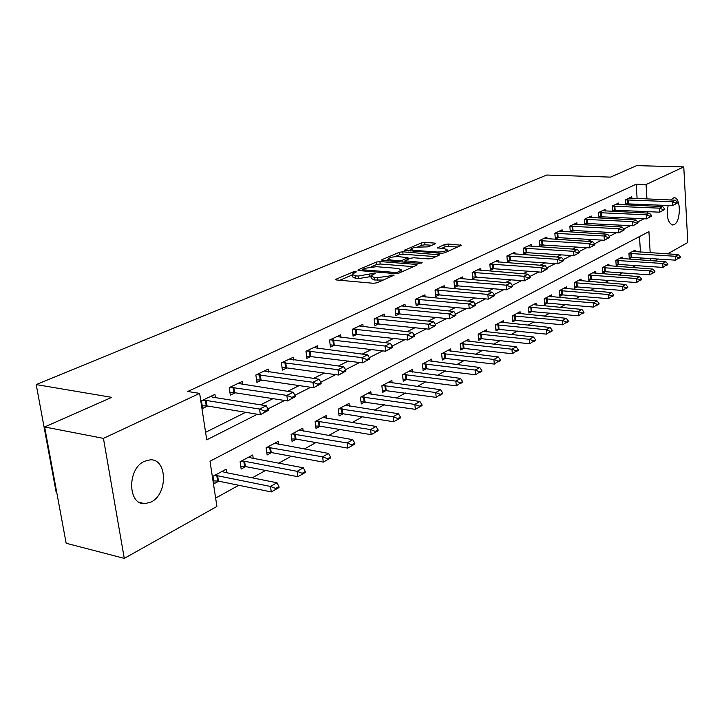 <?xml version="1.0" encoding="UTF-8"?>
<svg xmlns="http://www.w3.org/2000/svg" width="724" height="724" viewBox="0 0 724 724"><rect width="100%" height="100%" fill="white"/><g stroke="black" fill="none" stroke-linecap="round" stroke-linejoin="round"><path stroke-width="1.09" d="M355.665 271.581L353.176 271.925L336.28 279.111L335.728 279.509L336.669 279.98L373.512 283.283L377.186 282.767L394.191 275.12L390.942 275.129L388.815 276.07L377.204 277.708L374.118 277.437L370.941 275.889L375.086 273.491L374.389 273.156L358.217 276.061L355.194 275.799L352.117 274.287L356.335 271.898L355.665 271.581M670.56 199.996L673.944 197.733C680.994 196.856 681.139 221.571 674.135 224.594L672.759 224.974C667.836 223.055 666.297 216.557 668.152 205.489M151.117 501.994L144.909 503.678C127.641 505.162 127.089 468.745 144.357 461.333L150.167 459.84C167.371 458.554 168.086 494.067 151.117 501.994M435.205 243.825L435.631 243.517L434.617 243.101L424.762 242.431L421.431 242.893L404.318 250.305L441.188 253.319L444.627 252.839L461.405 245.273L448.147 244.006L444.789 244.477L437.368 247.843L444.455 248.694L447.242 249.88C445.577 251.337 442.147 252.043 436.943 251.997L413.341 250.305L410.698 249.165C412.381 247.717 415.793 247.02 420.925 247.056L428.183 246.857L435.205 243.825M650.197 252.748L648.921 231.626L210.005 461.233L216.919 506.456L124.284 558.376L66.156 543.253L44.626 426.979L111.74 397.349L36.2 384.58L546.683 175.036L610.585 177.118L636.622 165.624L683.773 166.9L687.8 242.522L667.537 253.88M44.626 426.979L103.442 438.373L199.634 393.376L206.738 439.848L257.382 414.237M637.111 198.602L636.206 184.195L187.724 391.485L199.634 393.376M636.206 184.195L646.061 184.539L683.773 166.9M379.901 261.554L376.426 262.034L358.371 269.717L357.846 270.088L358.805 270.55L395.349 273.618L398.96 273.111L416.734 265.219L417.196 264.875L416.164 264.405L379.901 261.554L380.181 264.007L376.706 264.495L371.222 266.839M382.046 259.644L399.377 252.278L402.779 251.798L439.749 254.875L432.083 258.405L428.599 258.893L413.811 257.78L410.345 258.26L404.96 260.74L421.413 262.396L422.146 262.721L419.359 263.301L382.525 260.432L381.557 259.997L382.046 259.644L382.127 260.387M205.589 432.328L245.68 412.309M260.622 404.843L272.993 398.662M287.636 391.349L299.166 385.593M313.519 378.426L324.262 373.059M338.343 366.027L348.353 361.023M362.163 354.127L371.493 349.466M385.05 342.696L393.738 338.352M407.051 331.71L415.151 327.664M428.219 321.139L435.757 317.374M448.599 310.958L455.613 307.456M468.229 301.148L474.763 297.89M487.161 291.7L493.234 288.668M505.424 282.577L511.063 279.763M523.054 273.772L528.285 271.156M540.086 265.265L544.937 262.839M556.548 257.038L561.037 254.803M572.467 249.092L576.621 247.02M587.87 241.4L591.707 239.481M602.784 233.952L606.314 232.187M617.228 226.73L620.477 225.11M631.228 219.743L634.206 218.259M637.989 212.639L637.898 211.146M637.536 205.471L637.455 204.132M215.417 397.621L214.938 394.39L201.453 400.779L202.62 408.436L207.625 406.028M242.594 384.58L242.151 381.485L229.227 387.612L230.332 395.123L235.191 392.788M268.667 372.073L268.26 369.113L255.862 374.987L256.902 382.363L261.626 380.1M293.7 360.063L293.329 357.231L281.419 362.869L282.405 370.118L287.003 367.91M317.755 348.534L317.411 345.81L305.971 351.24L306.895 358.353L311.374 356.208M340.895 337.447L340.57 334.832L329.565 340.054L330.443 347.049L334.805 344.959M363.158 326.786L362.86 324.271L352.262 329.293L353.095 336.171L357.339 334.126M384.598 316.524L384.317 314.098L374.118 318.931L374.905 325.7L379.05 323.709M405.259 306.632L405.006 304.288L395.168 308.949L395.91 315.61L399.956 313.664M425.187 297.102L424.952 294.831L415.467 299.329L416.173 305.881L420.119 303.98M444.418 287.899L444.201 285.709L435.043 290.053L435.712 296.496L439.568 294.641M462.989 279.021L462.781 276.903L453.939 281.093L454.572 287.437L458.337 285.627M480.935 270.441L480.736 268.387L472.193 272.441L472.799 278.686L476.483 276.912M498.275 262.151L498.094 260.16L489.84 264.079L490.401 270.224L494.003 268.495M515.054 254.133L514.891 252.205L506.9 255.988L507.434 262.052L510.963 260.359M531.298 246.377L531.135 244.495L523.407 248.16L523.914 254.133L527.362 252.477M547.018 238.866L546.873 237.038L539.38 240.594L539.869 246.477L543.244 244.848M562.249 231.59L562.114 229.816L554.856 233.255L555.317 239.056L558.629 237.463M577.019 224.54L576.892 222.811L569.851 226.141L570.286 231.861L573.535 230.304M591.336 217.698L591.218 216.014L584.395 219.254L584.802 224.893L587.988 223.363M598.965 218.087L602.006 216.63M598.884 218.087L598.495 212.566L605.119 209.426L605.228 211.064M612.839 211.435L615.617 210.096M612.54 211.417L612.187 206.078L618.613 203.037L618.712 204.63M626.287 204.964L628.821 203.752M625.808 204.946L625.473 199.779L631.708 196.819L631.808 198.376M215.634 498.085L238.784 485.279M252.233 477.831L265.572 470.446M278.749 463.152L291.274 456.22M304.189 449.07L315.945 442.563M328.596 435.558L339.647 429.441M352.054 422.572L362.434 416.825M374.607 410.092L384.363 404.689M396.309 398.073L405.476 392.996M417.205 386.507L425.83 381.738M437.341 375.358L445.45 370.878M456.763 364.615L464.383 360.398M475.496 354.244L482.655 350.28M493.587 344.226L500.32 340.506M511.063 334.56L517.389 331.058M527.95 325.203L533.896 321.918M544.285 316.162L549.869 313.067M560.095 307.41L565.344 304.505M575.408 298.94L580.331 296.216M590.241 290.731L594.847 288.17M604.612 282.767L608.938 280.378M618.549 275.057L622.595 272.812M632.07 267.572L635.862 265.473M640.957 260.016L640.812 257.807M640.459 252.115L639.482 236.558M226.666 472.736L226.141 469.224L212.983 476.274L214.114 483.695L218.766 481.179M253.21 458.328L252.73 454.98L240.106 461.74L241.173 469.034L245.689 466.591M278.695 444.509L278.251 441.305L266.133 447.803L267.138 454.962L271.527 452.591M303.175 431.242L302.768 428.174L291.12 434.409L292.071 441.45L296.342 439.142M326.714 418.49L326.334 415.54L315.139 421.54L316.035 428.463L320.189 426.219M349.357 406.218L349.013 403.395L338.235 409.169L339.085 415.974L343.122 413.784M371.168 394.417L370.842 391.693L360.462 397.259L361.276 403.956L365.204 401.82M392.173 383.041L391.874 380.426L381.874 385.783L382.643 392.372L386.471 390.29M412.436 372.082L412.164 369.557L402.517 374.724L403.241 381.204L406.978 379.186M431.984 361.511L431.73 359.077L422.427 364.063L423.106 370.444L426.753 368.462M450.862 351.303L450.618 348.95L441.631 353.764L442.283 360.045L445.848 358.118M469.089 341.447L468.871 339.176L460.192 343.828L460.808 350.009L464.283 348.126M486.718 331.927L486.51 329.719L478.111 334.216L478.7 340.316L482.094 338.479M503.759 322.723L503.569 320.578L495.451 324.931L496.003 330.94L499.325 329.139M520.257 313.809L520.076 311.736L512.221 315.945L512.746 321.863L515.986 320.108M536.222 305.184L536.059 303.175L528.448 307.248L528.945 313.085L532.122 311.365M551.688 296.84L551.534 294.885L544.167 298.831L544.638 304.578L547.742 302.894M566.684 288.74L566.539 286.84L559.39 290.668L559.842 296.342L562.883 294.695M581.218 280.894L581.082 279.048L574.159 282.758L574.585 288.351L577.562 286.74M595.327 273.283L595.191 271.491L588.476 275.093L588.874 280.604L591.798 279.021M609.011 265.898L608.893 264.151L602.368 267.645L602.748 273.093L605.608 271.536M622.296 258.73L622.188 257.029L615.852 260.423L616.215 265.789L619.02 264.269M635.21 251.771L635.102 250.106L628.948 253.4L629.292 258.703L632.043 257.21M36.2 384.58L56.083 491.868L56.662 492.003M124.284 558.376L103.442 438.373M658.406 259.002L654.885 260.975M650.686 260.685L650.55 258.468M647.79 213.109L647.699 211.616M647.356 205.915L647.274 204.566M646.939 199.01L646.061 184.539M267.889 408.933L284.613 400.472M294.876 395.277L310.696 387.286M320.741 382.209L335.71 374.643M345.538 369.674L359.701 362.507M369.321 357.638L382.752 350.85M392.173 346.09L404.906 339.656M414.137 334.986L426.219 328.877M435.269 324.298L446.726 318.506M455.604 314.017L466.491 308.514M475.197 304.116L485.533 298.885M494.085 294.568L503.913 289.6M512.302 285.356L521.642 280.631M529.887 276.459L538.774 271.971M546.864 267.88L555.326 263.599M563.281 259.581L571.336 255.509M579.155 251.554L586.82 247.68M594.504 243.789L601.807 240.097M609.373 236.277L616.323 232.757M623.762 229.001L630.396 225.644M637.717 221.942L644.034 218.748M352.19 274.876L352.425 276.803L355.493 278.324L355.194 275.799M371.014 276.541L358.516 278.586L355.493 278.324M371.005 276.478L371.231 278.423L374.417 279.989L374.118 277.437M383.267 280.07L374.417 279.989M352.199 274.966L339.818 280.26M413.476 266.667L380.181 264.007M362.624 270.514L361.928 270.812M362.86 269.219L363.177 269.799L395.232 272.477L397.748 272.124L401.503 269.998L398.236 268.468L376.399 266.685L365.104 268.269L362.86 269.219M385.621 260.676L388.263 259.545M394.879 256.721L399.639 254.685L399.377 252.278M436.038 256.649L403.042 254.214L399.639 254.685M398.698 256.64C393.458 256.586 389.955 257.319 388.191 258.839L390.806 260.025L399.132 260.667L402.616 260.188L408.001 257.708L398.698 256.64M405.069 261.699L404.101 262.115M457.695 247.038L448.391 246.404L445.034 246.866L441.35 248.486M431.857 245.273L425.006 244.803L421.676 245.255L417.305 247.128M410.779 249.925L408.372 250.947M213.689 480.89L218.431 481.107L271.283 491.931L270.514 486.456L277.002 482.763L224.205 472.238L222.205 471.333M275.808 489.379L279.048 487.524L278.921 486.609L275.681 488.465L275.808 489.379L271.283 491.931M214.232 475.605L217.625 475.777L270.514 486.456L275.681 488.465M277.002 482.763L278.921 486.609M268.278 410.381L268.151 409.44L264.83 411.123L264.966 412.065L268.278 410.381L260.378 414.734L207.028 405.929L202.222 405.802M264.966 412.065L260.378 414.734L259.581 409.078L206.195 400.426L202.412 400.327M210.738 396.381L212.928 397.223L266.233 405.739L259.581 409.078L264.83 411.123M268.151 409.44L266.233 405.739M240.775 466.328L245.364 466.528L297.845 476.709L297.121 471.333L303.338 467.794L250.902 457.894L248.902 457.034M302.297 474.193L305.401 472.41L305.275 471.514L302.17 473.297L302.297 474.193L297.845 476.709M241.255 461.134L244.594 461.279L297.121 471.333L302.17 473.297M303.338 467.794L305.275 471.514M266.776 452.355L271.201 452.527L323.302 462.111L322.623 456.835L328.578 453.441L274.514 443.305M327.682 459.64L330.66 457.93L330.542 457.052L327.565 458.754L327.682 459.64L323.302 462.111M267.174 447.242L322.623 456.835L327.565 458.754M328.578 453.441L330.542 457.052M291.736 438.934L296.007 439.088L347.728 448.111L347.086 442.925L352.805 439.667L299.13 430.119M352.036 445.676L354.896 444.038L354.787 443.178L351.927 444.808L352.036 445.676L347.728 448.111M292.071 433.902L347.086 442.925L351.927 444.808M352.805 439.667L354.787 443.178M295.274 396.698L295.148 395.775L291.971 397.386L292.098 398.309L295.274 396.698L287.591 400.933L234.594 392.698L229.96 392.598M292.098 398.309L287.591 400.933L286.84 395.385L230.078 387.213M238.06 383.421L293.202 392.191L286.84 395.385L291.971 397.386M295.148 395.775L293.202 392.191M321.13 383.593L321.013 382.688L317.963 384.227L318.08 385.141L321.13 383.593L313.646 387.711L261.038 380.01L256.558 379.919M318.08 385.141L313.646 387.711L312.94 382.272L256.613 374.634M264.278 370.996L319.04 379.204L312.94 382.272L317.963 384.227M321.013 382.688L319.04 379.204M345.918 371.032L345.81 370.136L342.886 371.62L342.995 372.507L345.918 371.032L338.633 375.041L286.414 367.828L282.079 367.765M342.995 372.507L338.633 375.041L337.963 369.702L282.079 362.561M289.437 359.068L343.819 366.76L337.963 369.702L342.886 371.62M345.81 370.136L343.819 366.76M315.718 426.038L319.863 426.164L371.177 434.672L370.57 429.567L376.064 426.445L322.786 417.44M375.421 432.273L378.163 430.699L378.064 429.848L375.322 431.423L375.421 432.273L371.177 434.672M315.999 421.078L370.57 429.567L375.322 431.423M376.064 426.445L378.064 429.848M369.711 358.968L369.602 358.099L366.797 359.52L366.905 360.389L369.711 358.968L362.606 362.887L306.596 356.072M366.905 360.389L362.606 362.887L361.982 357.638L306.542 350.959M313.61 347.611L367.602 354.814L361.982 357.638L366.797 359.52M369.602 358.099L367.602 354.814M338.796 413.621L342.805 413.739L393.711 421.757L393.132 416.743L398.417 413.739L345.547 405.25M397.883 419.395L400.526 417.884L400.426 417.042L397.793 418.553L397.883 419.395L393.711 421.757M339.022 408.743L393.132 416.743L397.793 418.553M398.417 413.739L400.426 417.042M360.995 401.675L415.377 409.332L414.834 404.408L419.92 401.512L367.466 393.503M419.495 407.006L422.029 405.549L421.938 404.734L419.404 406.182L419.495 407.006L415.377 409.332M361.176 396.87L414.834 404.408L419.404 406.182M419.92 401.512L421.938 404.734M382.39 390.164L436.228 397.376L435.721 392.535L440.617 389.747L388.58 382.191M440.283 395.087L442.726 393.684L442.645 392.879L436.228 397.376M382.525 385.44L435.721 392.535L440.201 394.281M440.617 389.747L442.645 392.879M403.006 379.068L456.319 385.865L455.83 381.096L460.545 378.417L408.942 371.285M460.31 383.611L462.663 382.263L462.582 381.467L456.319 385.865M403.096 374.417L455.83 381.096L460.229 382.815M460.545 378.417L462.582 381.467M422.888 368.362L475.668 374.77L475.216 370.082L479.759 367.493L428.581 360.76M479.605 372.543L481.867 371.249L481.795 370.462L475.668 374.77M422.943 363.783L475.216 370.082L479.523 371.765M479.759 367.493L481.795 370.462M392.553 347.393L392.453 346.534L389.765 347.891L389.856 348.751L392.553 347.393L385.63 351.203L330.162 344.841M389.856 348.751L385.63 351.203L385.041 346.045L330.063 339.818M336.859 336.588L390.435 343.339L385.041 346.045L389.765 347.891M392.453 346.534L390.435 343.339M414.508 336.262L414.418 335.411L411.829 336.723L411.92 337.574L414.508 336.262L407.757 339.981L352.832 334.036M411.92 337.574L407.757 339.981L407.205 334.913L352.688 329.085M359.231 325.981L412.39 332.307L407.205 334.913L411.829 336.723M414.418 335.411L412.39 332.307M435.64 325.547L435.549 324.723L433.061 325.981L433.142 326.814L435.64 325.547L429.042 329.185L374.661 323.628M433.142 326.814L429.042 329.185L428.518 324.207L374.471 318.759M380.779 315.773L433.513 321.7L428.518 324.207L433.061 325.981M435.549 324.723L433.513 321.7M455.966 315.239L455.885 314.424L453.486 315.646L453.568 316.46L455.966 315.239L449.532 318.795L395.693 313.592M453.568 316.46L449.532 318.795L449.034 313.899L395.458 308.813M401.539 305.935L453.848 311.483L449.034 313.899L453.486 315.646M455.885 314.424L453.848 311.483M475.559 305.311L475.478 304.514L473.17 305.682L473.243 306.487L475.559 305.311L469.261 308.786L415.956 303.926M473.243 306.487L469.261 308.786L468.799 303.971L415.703 299.22M421.558 296.442L473.433 301.646L468.799 303.971L473.17 305.682M475.478 304.514L473.433 301.646M442.074 358.036L494.338 364.072L493.904 359.457L498.293 356.959L447.541 350.597M498.212 361.882L500.402 360.624L500.329 359.855L494.338 364.072M442.093 353.52L493.904 359.457L498.139 361.113M498.293 356.959L500.329 359.855M494.438 295.745L494.365 294.949L492.139 296.08L492.211 296.876L494.438 295.745L488.284 299.139L435.513 294.596M492.211 296.876L488.284 299.139L487.849 294.397L435.224 289.962M440.88 287.283L492.32 292.152L487.849 294.397L492.139 296.08M494.365 294.949L492.32 292.152M460.609 348.054L512.348 353.746L511.94 349.203L516.176 346.796L465.858 340.787M516.167 351.583L518.284 350.371L518.212 349.62L512.348 353.746M460.591 343.61L511.94 349.203L516.103 350.823M516.176 346.796L518.212 349.62M512.655 286.505L512.583 285.736L510.429 286.822L510.501 287.6L512.655 286.505L506.637 289.835L454.391 285.591M510.501 287.6L506.637 289.835L506.221 285.166L454.066 281.03M459.532 278.441L510.529 283.003L506.221 285.166L510.429 286.822M512.583 285.736L510.529 283.003M478.519 338.407L529.742 343.773L529.353 339.303L533.443 336.977L483.56 331.302M533.507 341.647L535.552 340.479L535.489 339.728L529.742 343.773M478.474 334.026L529.353 339.303L533.443 340.895M533.443 336.977L535.489 339.728M530.23 277.6L530.167 276.83L528.095 277.88L528.158 278.649L530.23 277.6L524.348 280.849L472.627 276.894M528.158 278.649L524.348 280.849L523.95 276.26L472.274 272.405M477.559 269.898L528.113 274.17L523.95 276.26L528.095 277.88M530.167 276.83L528.113 274.17M495.831 329.085L546.548 334.144L546.186 329.737L550.14 327.483L500.682 322.135M550.258 332.044L552.231 330.913L552.177 330.18L546.548 334.144M495.759 324.768L546.186 329.737L550.204 331.302M550.14 327.483L552.177 330.18M547.217 268.993L547.154 268.242L545.145 269.256L545.208 270.007L547.217 268.993L541.452 272.179L490.248 268.477M545.208 270.007L541.452 272.179L541.081 267.654L489.867 264.061M494.981 261.636L545.1 265.636L541.081 267.654L545.145 269.256M547.154 268.242L545.1 265.636M512.583 320.062L562.792 324.832L562.448 320.488L566.277 318.316L517.244 313.257M566.458 322.759L568.358 321.664L568.304 320.94L562.792 324.832M512.483 315.809L562.448 320.488L566.394 322.035M566.277 318.316L568.304 320.94M563.625 260.676L563.562 259.934L561.625 260.912L561.679 261.654L563.625 260.676L557.978 263.798L507.289 260.35M561.679 261.654L557.978 263.798L557.625 259.346L506.9 255.988M511.832 253.653L561.516 257.391L557.625 259.346L561.625 260.912M563.562 259.934L561.516 257.391M528.791 311.329L578.503 315.827L578.186 311.537L581.879 309.438L533.28 304.659M582.123 313.782L583.969 312.723L583.915 312.008L578.503 315.827M528.674 307.13L578.186 311.537L582.069 313.067M581.879 309.438L583.915 312.008M579.49 252.631L579.435 251.898L577.562 252.848L577.616 253.581L579.49 252.631L573.96 255.69L523.769 252.477M577.616 253.581L573.96 255.69L573.625 251.3L523.407 248.187M528.14 245.925L577.39 249.418L573.625 251.3L577.562 252.848M579.435 251.898L577.39 249.418M544.493 302.867L593.716 307.103L593.409 302.885L596.992 300.849L548.819 296.342M597.282 305.085L599.065 304.062L599.019 303.356L593.716 307.103M544.348 298.731L593.409 302.885L597.228 304.379M596.992 300.849L599.019 303.356M559.706 294.668L608.441 298.659L608.151 294.505L611.626 292.532L563.869 288.27M611.961 296.668L613.69 295.682L613.644 294.985L608.441 298.659M559.543 290.596L608.151 294.505L611.916 295.98M611.626 292.532L613.644 294.985M574.458 286.722L622.712 290.487L622.441 286.378L625.798 284.469L578.467 280.45M626.188 288.514L627.862 287.555L627.817 286.876L622.712 290.487M574.268 282.704L622.441 286.378L626.142 287.835M625.798 284.469L627.817 286.876M588.757 279.012L636.541 282.559L636.287 278.505L639.545 276.659L592.63 272.867M639.971 280.613L641.591 279.681L641.554 279.012L636.541 282.559M588.558 275.048L636.287 278.505L639.926 279.944M639.545 276.659L641.554 279.012M602.639 271.536L649.953 274.867L649.709 270.876L652.876 269.075L606.368 265.5M653.338 272.948L654.912 272.043L654.876 271.382L649.953 274.867M602.413 267.618L649.709 270.876L653.301 272.287M652.876 269.075L654.876 271.382M616.115 264.269L662.967 267.409L662.741 263.473L665.809 261.726L619.708 258.35M666.306 265.518L667.836 264.64L667.799 263.979L662.967 267.409M615.871 260.414L662.741 263.473L666.27 264.857M665.809 261.726L667.799 263.979M629.192 257.219L675.601 260.169L675.383 256.278L678.361 254.586L632.667 251.409M678.895 258.296L680.379 257.445L680.343 256.803L675.601 260.169M628.948 253.409L675.383 256.278L678.859 257.654M678.361 254.586L680.343 256.803M594.838 244.848L594.784 244.133L592.974 245.047L593.028 245.771L594.838 244.848L589.417 247.843L539.733 244.857M593.028 245.771L589.417 247.843L589.11 243.526L539.389 240.63M543.923 238.431L592.748 241.698L589.11 243.526L592.974 245.047M594.784 244.133L592.748 241.698M609.699 237.318L609.653 236.603L607.889 237.499L607.943 238.205L609.699 237.318L604.386 240.259L555.19 237.472M607.943 238.205L604.386 240.259L604.087 235.997L554.865 233.309M559.227 231.182L607.617 234.232L604.087 235.997L607.889 237.499M609.653 236.603L607.617 234.232M624.088 230.015L624.043 229.318L622.341 230.187L622.387 230.884L624.088 230.015L618.875 232.902L570.168 230.323M622.387 230.884L618.875 232.902L618.604 228.712L569.86 226.214M574.051 224.159L622.016 226.992L618.604 228.712L622.341 230.187M624.043 229.318L622.016 226.992M638.034 222.947L637.998 222.259L636.342 223.101L636.387 223.788L638.034 222.947L632.921 225.779L584.693 223.39M636.387 223.788L632.921 225.779L632.658 221.644L584.404 219.336M588.431 217.336L635.971 219.987L632.658 221.644L636.342 223.101M637.998 222.259L635.971 219.987M651.555 216.096L651.519 215.417L649.917 216.232L649.953 216.91L651.555 216.096L646.541 218.874L598.784 216.657M649.953 216.91L646.541 218.874L646.288 214.802L598.504 212.657M602.377 210.729L649.5 213.191L646.288 214.802L649.917 216.232M651.519 215.417L649.5 213.191M664.668 209.453L664.632 208.784L663.075 209.562L663.121 210.241L664.668 209.453L659.745 212.177L612.459 210.132M663.121 210.241L659.745 212.177L659.51 208.159L612.187 206.186M615.916 204.313L662.623 206.593L659.51 208.159L663.075 209.562M664.632 208.784L662.623 206.593M677.393 203.001L677.356 202.34L675.854 203.1L675.89 203.761L677.393 203.001L672.56 205.679L625.726 203.788M675.89 203.761L672.56 205.679L672.334 201.715L625.482 199.896M629.066 198.077L675.356 200.195L672.334 201.715L675.854 203.1M677.356 202.34L675.356 200.195M353.339 273.301L353.176 271.925M391.105 276.595L390.942 275.129M372.046 274.948L371.883 273.509M358.516 278.586L358.217 276.061M370.027 276.966L369.738 274.441M377.494 280.26L377.204 277.708M388.978 277.536L388.815 276.07M336.379 279.944L336.28 279.111M416.273 265.427L416.164 264.405M358.461 270.505L358.371 269.717M376.706 264.495L376.426 262.034M363.303 270.921L363.177 269.799M395.358 273.618L395.232 272.477M397.892 273.428L397.748 272.124M400.119 272.595L399.956 271.147M403.042 254.214L402.779 251.798M438.807 255.418L438.708 254.414M406.083 262.269L405.965 261.201M421.486 263.084L421.413 262.396M390.924 261.093L390.806 260.025M399.25 261.735L399.132 260.667M402.816 262.016L402.616 260.188M407.684 259.418L407.54 258.052M413.449 251.319L413.341 250.305M437.052 253.02L436.943 251.997M437.866 248.205L437.794 247.527M445.034 246.866L444.789 244.477M448.391 246.404L448.147 244.006M460.446 245.816L460.355 244.83M404.852 250.676L404.77 249.979M421.676 245.255L421.431 242.893M425.006 244.803L424.762 242.431M434.717 244.033L434.617 243.101M218.431 481.107L217.625 475.777M217.625 481.026L216.811 475.686M205.372 400.363L206.204 405.865M206.195 400.426L207.028 405.929M245.364 466.528L244.594 461.279M244.558 466.437L243.789 461.197M271.201 452.527L270.477 447.378M270.405 452.446L269.681 447.296M296.007 439.088L295.329 434.02M295.229 439.016L294.541 433.947M233.001 387.24L233.789 392.634M233.807 387.295L234.594 392.698M259.491 374.652L260.233 379.955M260.296 374.706L261.038 380.01M284.912 362.57L285.618 367.783M285.709 362.624L286.414 367.828M319.863 426.164L319.221 421.187M319.085 426.101L318.442 421.124M309.338 350.968L310.008 356.081M310.125 351.013L310.786 356.136M342.805 413.739L342.19 408.843M342.036 413.676L341.42 408.779M364.887 401.775L364.308 396.96M364.127 401.711L363.548 396.906M386.154 390.245L385.611 385.512M385.403 390.191L384.86 385.458M406.662 379.141L406.146 374.48M405.92 379.086L405.404 374.426M426.445 368.426L425.956 363.837M425.712 368.38L425.214 363.792M332.823 339.809L333.447 344.841M333.592 339.855L334.226 344.886M355.412 329.076L356 334.026M356.172 329.112L356.769 334.063M377.159 318.741L377.72 323.61M377.919 318.777L378.48 323.646M398.109 308.786L398.643 313.573M398.861 308.822L399.395 313.61M418.309 299.193L418.816 303.899M419.051 299.22L419.558 303.926M445.532 358.081L445.07 353.565M444.808 358.036L444.346 353.52M437.803 289.935L438.273 294.568M438.536 289.962L439.006 294.587M463.975 348.09L463.532 343.647M463.251 348.054L462.817 343.601M456.609 280.993L457.061 285.555M457.342 281.021L457.794 285.582M481.795 338.443L481.37 334.054M481.08 338.407L480.664 334.026M474.781 272.36L475.216 276.849M475.505 272.378L475.93 276.867M499.017 329.103L498.628 324.786M498.32 329.076L497.922 324.759M492.347 264.016L492.754 268.432M493.062 264.034L493.469 268.459M515.687 320.08L515.316 315.818M514.99 320.044L514.619 315.791M509.334 255.943L509.723 260.296M510.04 255.961L510.42 260.314M531.823 311.338L531.47 307.139M531.135 311.311L530.783 307.112M525.769 248.133L526.14 252.423M526.466 248.151L526.828 252.441M547.453 302.867L547.109 298.731M546.765 302.84L546.43 298.713M562.593 294.668L562.276 290.586M561.914 294.641L561.598 290.568M577.272 286.713L576.965 282.695M576.603 286.695L576.304 282.668M591.508 279.002L591.218 275.029M590.847 278.984L590.558 275.011M605.327 271.518L605.056 267.599M604.676 271.5L604.395 267.581M618.739 264.251L618.477 260.387M618.088 264.233L617.834 260.378M631.762 257.192L631.518 253.382M631.129 257.183L630.875 253.373M541.679 240.576L542.032 244.803M542.376 240.585L542.719 244.821M557.091 233.255L557.426 237.418M557.779 233.264L558.104 237.436M572.032 226.16L572.34 230.268M572.702 226.16L573.019 230.277M586.512 219.272L586.802 223.327M587.182 219.282L587.472 223.336M600.558 212.603L600.839 216.603M601.219 212.603L601.499 216.603M614.187 206.123L614.459 210.069M614.848 206.123L615.11 210.069M627.427 199.833L627.681 203.725M628.07 199.833L628.323 203.734M672.759 224.974L672.306 224.956M144.909 503.678L139.714 502.501M362.661 270.867L362.516 269.599M401.711 271.889L401.503 269.998M405.123 262.197L404.978 260.902M388.417 260.893L388.236 259.264M408.164 259.21L408.001 257.708M410.906 251.138L410.734 249.563M447.414 251.608L447.242 249.88"/></g></svg>
